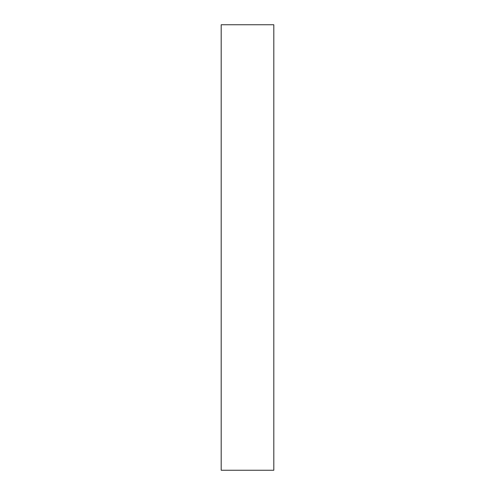 <?xml version="1.0" encoding="UTF-8"?>
<svg xmlns="http://www.w3.org/2000/svg" width="495" height="495" viewBox="0 0 495 495"><rect width="100%" height="100%" fill="white"/><g stroke="black" fill="none" stroke-linecap="round" stroke-linejoin="round"><path stroke-width="0.74" d="M273.809 24.75L273.809 470.25L221.191 470.25L221.191 24.75L273.809 24.75"/></g></svg>
